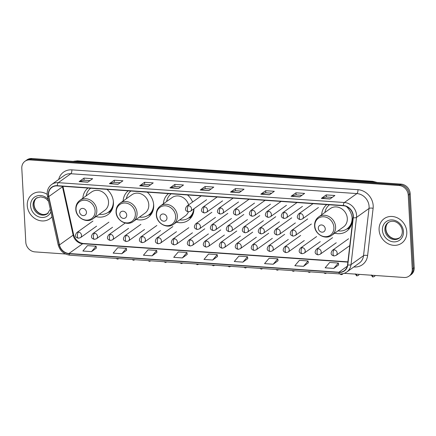 <?xml version="1.0" encoding="UTF-8"?>
<svg xmlns="http://www.w3.org/2000/svg" width="436" height="436" viewBox="0 0 436 436"><rect width="100%" height="100%" fill="white"/><g stroke="black" fill="none" stroke-linecap="round" stroke-linejoin="round"><path stroke-width="0.65" d="M334.777 233.156A16.623 14.595 -125.5 0 0 346.593 231.271A16.623 14.595 -125.5 0 0 352.217 218.801A16.623 14.595 -125.5 0 0 346.38 206.484M176.509 222.18A16.623 14.595 -125.5 0 0 188.325 220.294A16.623 14.595 -125.5 0 0 193.971 208.762M136.25 219.39A16.623 14.595 -125.5 0 0 148.066 217.504A16.623 14.595 -125.5 0 0 153.69 205.034A16.623 14.595 -125.5 0 0 147.221 192.151M95.991 216.599A16.623 14.595 -125.5 0 0 107.806 214.708A16.623 14.595 -125.5 0 0 113.431 202.244A16.623 14.595 -125.5 0 0 106.962 189.36M128.233 190.832A16.623 14.595 -125.5 0 0 123.126 201.012M192.614 202.026A16.623 14.595 -125.5 0 0 187.48 194.941M168.492 193.622A16.623 14.595 -125.5 0 0 163.386 203.808M326.76 204.598A16.623 14.595 -125.5 0 0 321.654 214.779M87.974 188.041A16.623 14.595 -125.5 0 0 82.867 198.222M344.195 273.334L404.085 277.481A9.407 8.262 -125.5 0 0 409.061 276.124L411.017 274.729A9.407 8.262 -125.5 0 0 414.2 267.671L410.194 193.731A9.407 8.262 -125.5 0 0 401.055 184.112L31.915 158.519A9.407 8.262 -125.5 0 0 26.939 159.876L25.958 160.573A9.407 8.262 -125.5 0 1 30.94 159.216A9.407 8.262 -125.5 0 0 25.958 160.573L24.983 161.271A9.407 8.262 -125.5 0 0 21.8 168.329L25.806 242.269A9.407 8.262 -125.5 0 0 34.945 251.888L65.482 254.003M409.061 276.124A9.407 8.262 -125.5 0 0 412.243 269.067L408.243 195.126A9.407 8.262 -125.5 0 0 399.103 185.507L400.079 184.81L30.94 159.216L400.079 184.81A9.407 8.262 -125.5 0 1 409.219 194.429A9.407 8.262 -125.5 0 0 400.079 184.81L401.055 184.112M412.243 269.067L413.224 268.369L409.219 194.429L413.224 268.369A9.407 8.262 -125.5 0 1 410.042 275.427A9.407 8.262 -125.5 0 0 413.224 268.369L414.2 267.671M27.261 205.541A15.053 13.216 -125.5 0 0 35.507 218.91A15.053 13.216 -125.5 0 0 49.857 218.747A15.053 13.216 -125.5 0 0 51.977 216.796A15.053 13.216 -125.5 0 1 49.857 218.747A15.053 13.216 -125.5 0 1 35.507 218.91A15.053 13.216 -125.5 0 1 27.261 205.541A15.053 13.216 -125.5 0 1 32.357 194.249A15.053 13.216 -125.5 0 0 27.261 205.541M379.097 229.935A15.053 13.216 -125.5 0 0 387.342 243.31A15.053 13.216 -125.5 0 0 401.692 243.146A15.053 13.216 -125.5 0 0 406.783 231.859A15.053 13.216 -125.5 0 0 398.537 218.485A15.053 13.216 -125.5 0 0 384.192 218.649A15.053 13.216 -125.5 0 0 379.097 229.935A15.053 13.216 -125.5 0 0 387.342 243.31A15.053 13.216 -125.5 0 0 401.692 243.146A15.053 13.216 -125.5 0 0 406.783 231.859A15.053 13.216 -125.5 0 0 398.537 218.485A15.053 13.216 -125.5 0 0 384.192 218.649A15.053 13.216 -125.5 0 0 379.097 229.935M48.554 194.892A10.033 8.813 54.5 0 1 51.949 187.366A10.033 8.813 54.5 0 1 57.263 185.91L343.345 205.748A10.033 8.813 54.5 0 1 353.046 217.668L347.547 264.897A10.033 8.813 54.5 0 1 344.2 270.761A10.033 8.813 54.5 0 1 338.892 272.217L68.981 253.501A10.033 8.813 54.5 0 1 59.459 244.923L48.788 196.571A10.033 8.813 54.5 0 1 48.554 194.892M48.325 194.876A10.284 9.031 -125.5 0 0 48.559 196.598L59.236 244.945A10.284 9.031 -125.5 0 0 68.992 253.741L338.903 272.456A10.284 9.031 -125.5 0 0 347.775 264.957L353.274 217.728A10.284 9.031 -125.5 0 0 343.334 205.509L57.252 185.671A10.284 9.031 -125.5 0 0 48.325 194.876M330.008 198.99L334.897 195.502L326.242 194.903L321.359 198.391L330.008 198.99M332.237 197.399L326.33 196.99L321.528 198.309A2.507 0.976 94 0 0 321.359 198.391M326.357 196.996L326.242 194.903M299.728 196.892L304.617 193.404L295.962 192.805L291.074 196.293L299.728 196.892M301.957 195.301L296.049 194.892L291.248 196.205A2.507 0.976 94 0 0 291.074 196.293M296.077 194.892L295.962 192.805M269.448 194.794L274.331 191.3L265.682 190.701L260.793 194.194L269.448 194.794M271.672 193.203L265.769 192.794L260.968 194.107A2.507 0.976 94 0 0 260.793 194.194M265.797 192.794L265.682 190.701M239.168 192.69L244.051 189.202L235.402 188.603L230.513 192.091L239.168 192.69M241.391 191.104L235.489 190.69L230.688 192.009A2.507 0.976 94 0 0 230.513 192.091M235.516 190.696L235.402 188.603M87.761 182.194L92.65 178.706L83.995 178.106L79.112 181.594L87.761 182.194M89.99 180.602L84.083 180.193L79.281 181.507A2.507 0.976 94 0 0 79.112 181.594M84.11 180.193L83.995 178.106M118.042 184.292L122.93 180.804L114.276 180.204L109.392 183.692L118.042 184.292M120.271 182.7L114.363 182.292L109.561 183.611A2.507 0.976 94 0 0 109.392 183.692M114.39 182.297L114.276 180.204M148.322 186.395L153.21 182.902L144.556 182.303L139.673 185.796L148.322 186.395M150.551 184.804L144.648 184.395L139.842 185.709A2.507 0.976 94 0 0 139.673 185.796M144.67 184.395L144.556 182.303M178.602 188.494L183.491 185L174.841 184.401L169.953 187.894L178.602 188.494M180.831 186.902L174.929 186.494L170.122 187.807A2.507 0.976 94 0 0 169.953 187.894M174.95 186.494L174.841 184.401M208.888 190.592L213.771 187.104L205.122 186.504L200.233 189.992L208.888 190.592M211.111 189.001L205.209 188.592L200.407 189.911A2.507 0.976 94 0 0 200.233 189.992M205.231 188.592L205.122 186.504M47.181 194.374A15.053 13.216 -125.5 0 0 32.357 194.249A15.053 13.216 -125.5 0 1 47.181 194.374M399.103 185.507L29.964 159.914A9.407 8.262 -125.5 0 0 24.983 161.271M273.209 264.227L277.786 258.837L269.137 258.237L264.554 263.622L273.209 264.227L278.037 260.728M303.489 266.325L308.072 260.935L299.418 260.336L294.834 265.726L303.489 266.325L308.323 262.832M333.769 268.423L338.352 263.039L329.698 262.439L325.12 267.824L333.769 268.423L338.603 264.93M182.362 257.927L186.946 252.537L178.297 251.937L173.713 257.327L182.362 257.927L187.197 254.433M152.082 255.823L156.666 250.438L148.017 249.839L143.433 255.224L152.082 255.823L156.916 252.33M121.802 253.725L126.386 248.34L117.731 247.741L113.153 253.125L121.802 253.725L126.636 250.231M91.522 251.627L96.105 246.236L87.451 245.637L82.873 251.027L91.522 251.627L96.356 248.133M242.928 262.123L247.506 256.739L238.857 256.139L234.274 261.524L242.928 262.123L247.757 258.63M212.648 260.025L217.226 254.64L208.577 254.035L203.994 259.425L212.648 260.025L217.477 256.531M217.226 254.64L217.482 256.57M186.946 252.537L187.202 254.471M156.666 250.438L156.922 252.368M126.386 248.34L126.642 250.269M96.105 246.236L96.361 248.171M247.506 256.739L247.762 258.668M277.786 258.837L278.043 260.766M308.072 260.935L308.328 262.87M338.352 263.039L338.608 264.968M86.459 212.245A3.766 3.303 -125.5 0 0 82.802 208.397A3.766 3.303 -125.5 0 0 79.537 211.765A3.766 3.303 -125.5 0 0 83.194 215.613A3.766 3.303 -125.5 0 0 86.459 212.245M92.999 218.736L104.705 210.37A11.292 9.914 -125.5 0 0 108.526 201.906A11.292 9.914 -125.5 0 0 102.346 191.873A11.292 9.914 -125.5 0 0 91.582 191.998L79.87 200.364C77.047 202.506 75.695 205.454 75.804 209.198C75.864 217.662 86.682 223.75 92.999 218.736A11.292 9.914 -125.5 0 0 96.814 210.272A11.292 9.914 -125.5 0 0 90.634 200.238A11.292 9.914 -125.5 0 0 79.87 200.364M99.228 214.283A14.895 13.08 -125.5 0 0 108.27 212.261A14.895 13.08 -125.5 0 0 113.311 201.089A14.895 13.08 -125.5 0 0 113.295 200.833M90.666 188.227A14.895 13.08 -125.5 0 0 86.105 195.911M108.27 212.261L108.76 211.912A14.895 13.08 -125.5 0 0 113.306 205.334M110.908 211.569A16.306 14.317 54.5 0 1 110.401 211.743L107.757 212.605M126.718 215.035A3.766 3.303 -125.5 0 0 123.061 211.188A3.766 3.303 -125.5 0 0 119.796 214.556A3.766 3.303 -125.5 0 0 123.453 218.403A3.766 3.303 -125.5 0 0 126.718 215.035M133.258 221.526L144.965 213.166A11.292 9.914 -125.5 0 0 148.785 204.697A11.292 9.914 -125.5 0 0 142.605 194.669A11.292 9.914 -125.5 0 0 131.841 194.788L120.129 203.154C117.306 205.302 115.954 208.245 116.063 211.989C116.123 220.453 126.941 226.54 133.258 221.526A11.292 9.914 -125.5 0 0 137.073 213.062A11.292 9.914 -125.5 0 0 130.893 203.029A11.292 9.914 -125.5 0 0 120.129 203.154M139.487 217.074A14.895 13.08 -125.5 0 0 148.529 215.052A14.895 13.08 -125.5 0 0 153.57 203.879A14.895 13.08 -125.5 0 0 153.554 203.623M130.925 191.017A14.895 13.08 -125.5 0 0 126.364 198.702M148.529 215.052L149.019 214.703A14.895 13.08 -125.5 0 0 153.565 208.125M151.167 214.359A16.306 14.317 54.5 0 1 150.66 214.534L148.017 215.4M166.977 217.831A3.766 3.303 -125.5 0 0 163.32 213.983A3.766 3.303 -125.5 0 0 160.056 217.346A3.766 3.303 -125.5 0 0 163.713 221.194A3.766 3.303 -125.5 0 0 166.977 217.831M188.608 204.887A11.292 9.914 -125.5 0 0 172.1 197.579L160.388 205.945C157.565 208.092 156.213 211.035 156.322 214.785C156.382 223.248 167.201 229.336 173.517 224.322A11.292 9.914 -125.5 0 0 177.332 215.853A11.292 9.914 -125.5 0 0 171.152 205.825A11.292 9.914 -125.5 0 0 160.388 205.945M171.185 193.813A14.895 13.08 -125.5 0 0 166.623 201.492M179.746 219.869A14.895 13.08 -125.5 0 0 188.788 217.842L189.279 217.493A14.895 13.08 -125.5 0 0 193.824 210.915M188.788 217.842A14.895 13.08 -125.5 0 0 193.78 208.904M173.517 224.322L185.224 215.956A11.292 9.914 -125.5 0 0 188.379 211.847M191.426 217.15A16.306 14.317 54.5 0 1 190.919 217.33L188.276 218.191M325.245 228.802A3.766 3.303 -125.5 0 0 321.588 224.954A3.766 3.303 -125.5 0 0 318.324 228.322A3.766 3.303 -125.5 0 0 321.981 232.17A3.766 3.303 -125.5 0 0 325.245 228.802M331.785 235.293L343.492 226.933A11.292 9.914 -125.5 0 0 347.312 218.463A11.292 9.914 -125.5 0 0 341.132 208.435A11.292 9.914 -125.5 0 0 330.368 208.555L318.656 216.921C315.833 219.068 314.481 222.011 314.59 225.755C314.65 234.219 325.469 240.307 331.785 235.293A11.292 9.914 -125.5 0 0 335.6 226.829A11.292 9.914 -125.5 0 0 329.42 216.796A11.292 9.914 -125.5 0 0 318.656 216.921M338.014 230.84A14.895 13.08 -125.5 0 0 347.056 228.818A14.895 13.08 -125.5 0 0 352.097 217.646A14.895 13.08 -125.5 0 0 352.081 217.39M329.453 204.784A14.895 13.08 -125.5 0 0 324.891 212.468M347.056 228.818L347.547 228.469A14.895 13.08 -125.5 0 0 352.092 221.891M349.694 228.126A16.306 14.317 54.5 0 1 349.187 228.3L346.544 229.162M375.478 182.341A12.546 11.014 -125.5 0 0 372.012 181.556L76.698 161.075A12.546 11.014 -125.5 0 0 73.286 161.385M76 161.571L76.698 161.075A6.273 2.431 -86 0 1 77.461 160.83L372.769 181.305A6.273 2.431 -86 0 0 372.012 181.556L371.314 182.052M31.915 158.519L29.964 159.914M410.194 193.731L408.243 195.126M58.675 179.479A15.68 13.767 54.5 0 1 71.875 169.855L357.956 189.693A3.134 1.215 -86 0 1 356.899 193.573L70.817 173.735A12.546 11.014 -125.5 0 0 64.174 175.55L51.666 184.483A12.546 11.014 54.5 0 1 58.304 182.668A3.134 1.215 94 0 0 57.252 185.671M357.956 189.693A15.68 13.767 54.5 0 1 373.189 205.721A15.68 13.767 54.5 0 1 373.112 208.315L367.613 255.545A15.68 13.767 54.5 0 1 354.087 266.979L353.841 266.963M369.085 206.397A12.546 11.014 -125.5 0 0 356.899 193.573L344.386 202.506A12.546 11.014 54.5 0 1 356.512 217.406L351.013 264.636A12.546 11.014 54.5 0 1 346.833 271.966L359.34 263.033A12.546 11.014 -125.5 0 0 363.526 255.698L369.02 208.468A12.546 11.014 -125.5 0 0 369.085 206.397M51.666 184.483C48.543 186.853 47.05 190.112 47.175 194.26L47.459 196.342A3.134 0.654 -12.4 0 0 48.559 196.598M47.459 196.342L58.13 244.694C59.896 250.836 63.82 254.335 69.902 255.191A3.134 1.215 -86 0 1 68.992 253.741M338.903 272.456A3.134 1.215 94 0 0 339.813 273.906C342.418 274.064 344.762 273.421 346.833 271.966M347.775 264.957A3.134 1.079 6.6 0 0 351.013 264.636L363.526 255.698A3.134 1.079 -173.4 0 1 367.613 255.545M58.13 244.694A3.134 0.654 -12.4 0 0 59.236 244.945M353.274 217.728A3.134 1.079 6.6 0 0 356.512 217.406L369.02 208.468A3.134 1.079 -173.4 0 1 373.112 208.315M343.334 205.509A3.134 1.215 -86 0 1 344.386 202.506L58.304 182.668L70.817 173.735A3.134 1.215 -86 0 0 71.875 169.855M338.892 272.217L347.296 266.211M62.364 186.265A10.033 8.813 -125.5 0 0 62.468 186.799L73.144 235.146A10.033 8.813 -125.5 0 0 82.66 243.724L347.873 262.118M48.788 196.571L62.468 186.799A5.646 1.183 167.6 0 0 62.915 186.303M59.459 244.923L73.144 235.146A5.646 1.183 167.6 0 0 73.591 234.514C75.275 239.855 78.524 242.852 83.341 243.506L347.901 261.851M68.981 253.501L82.66 243.724A5.646 2.191 -86 0 1 83.341 243.506M209.008 190.505L200.407 189.911M178.727 188.406L170.122 187.807M148.447 186.303L139.842 185.709M118.167 184.205L109.561 183.611M87.887 182.106L79.281 181.507M239.288 192.603L230.688 192.009M269.568 194.707L260.968 194.107M299.854 196.805L291.248 196.205M330.134 198.903L321.528 198.309M36.717 197.911A9.559 8.393 -125.5 0 0 33.904 204.757A9.559 8.393 -125.5 0 0 38.886 213.095A9.559 8.393 -125.5 0 0 47.802 213.438M48.565 201.35L46.472 199.089L44.472 197.808L40.69 196.87L36.281 198.195A9.559 8.393 -125.5 0 0 33.049 205.367A9.559 8.393 -125.5 0 0 38.281 213.858A9.559 8.393 -125.5 0 0 47.393 213.754L50.298 209.204M48.096 199.23A11.44 10.044 -125.5 0 0 36.515 196.096A11.44 10.044 -125.5 0 0 30.585 205.77A11.44 10.044 -125.5 0 0 39.387 217.041A11.44 10.044 -125.5 0 0 50.876 211.831M95.108 210.828A10.371 9.107 -125.5 0 0 85.031 200.228A10.371 9.107 -125.5 0 0 76.033 209.503A10.371 9.107 -125.5 0 0 86.11 220.109A10.371 9.107 -125.5 0 0 95.108 210.828M108.161 212.337A15.037 13.2 -125.5 0 0 112.45 208.648M135.367 213.618A10.371 9.107 -125.5 0 0 125.29 203.018A10.371 9.107 -125.5 0 0 116.292 212.299A10.371 9.107 -125.5 0 0 126.369 222.9A10.371 9.107 -125.5 0 0 135.367 213.618M148.42 215.128A15.037 13.2 -125.5 0 0 152.709 211.438M175.626 216.409A10.371 9.107 -125.5 0 0 165.549 205.808A10.371 9.107 -125.5 0 0 156.551 215.09A10.371 9.107 -125.5 0 0 166.628 225.69A10.371 9.107 -125.5 0 0 175.626 216.409M188.679 217.918A15.037 13.2 -125.5 0 0 192.968 214.234M333.894 227.385A10.371 9.107 -125.5 0 0 323.817 216.785A10.371 9.107 -125.5 0 0 314.819 226.061A10.371 9.107 -125.5 0 0 324.896 236.666A10.371 9.107 -125.5 0 0 333.894 227.385M346.947 228.895A15.037 13.2 -125.5 0 0 351.236 225.205M388.547 222.311A9.559 8.393 -125.5 0 0 385.74 229.151A9.559 8.393 -125.5 0 0 390.716 237.489A9.559 8.393 -125.5 0 0 399.638 237.838M384.884 229.761A9.559 8.393 -125.5 0 0 390.116 238.258A9.559 8.393 -125.5 0 0 399.229 238.154C401.343 236.606 402.373 234.29 402.314 231.205C401.981 224.693 394.645 218.458 388.116 222.594A9.559 8.393 -125.5 0 0 384.884 229.761M403.458 231.625A11.44 10.044 -125.5 0 0 392.346 219.929A11.44 10.044 -125.5 0 0 382.421 230.17A11.44 10.044 -125.5 0 0 393.534 241.86A11.44 10.044 -125.5 0 0 403.458 231.625M188.477 205.716A3.134 2.752 -125.5 0 0 186.815 206.168C184.613 209.127 185.147 211.019 188.423 211.847A3.134 1.215 -86 0 1 187.415 209.591A3.134 1.215 94 0 1 188.477 205.716A3.134 2.752 -125.5 0 1 191.524 208.92A3.134 2.752 -125.5 0 1 190.461 211.275L188.423 211.847M204.451 206.822A3.134 2.752 -125.5 0 0 202.795 207.274C200.587 210.234 201.127 212.125 204.397 212.959A3.134 1.215 -86 0 1 203.394 210.702A3.134 1.215 94 0 1 204.451 206.822A3.134 2.752 -125.5 0 1 207.498 210.027A3.134 2.752 -125.5 0 1 206.435 212.381L204.397 212.959M220.431 207.928A3.134 2.752 -125.5 0 0 218.768 208.386C216.567 211.34 217.101 213.237 220.376 214.065A3.134 1.215 -86 0 1 219.368 211.809A3.134 1.215 94 0 1 220.431 207.928A3.134 2.752 -125.5 0 1 223.477 211.138A3.134 2.752 -125.5 0 1 222.415 213.487L220.376 214.065M236.405 209.04A3.134 2.752 -125.5 0 0 234.748 209.493C232.546 212.452 233.08 214.343 236.35 215.171A3.134 1.215 -86 0 1 235.347 212.915A3.134 1.215 94 0 1 236.405 209.04A3.134 2.752 -125.5 0 1 239.451 212.245A3.134 2.752 -125.5 0 1 238.394 214.594L236.35 215.171M252.384 210.147A3.134 2.752 -125.5 0 0 250.722 210.599C248.52 213.558 249.054 215.449 252.33 216.278A3.134 1.215 -86 0 1 251.321 214.027A3.134 1.215 94 0 1 252.384 210.147A3.134 2.752 -125.5 0 1 255.431 213.351A3.134 2.752 -125.5 0 1 254.368 215.706L252.33 216.278M268.358 211.253A3.134 2.752 -125.5 0 0 266.701 211.705C264.499 214.665 265.034 216.561 268.304 217.39A3.134 1.215 -86 0 1 267.301 215.133A3.134 1.215 94 0 1 268.358 211.253A3.134 2.752 -125.5 0 1 271.405 214.458A3.134 2.752 -125.5 0 1 270.347 216.812L268.304 217.39M284.337 212.359A3.134 2.752 -125.5 0 0 282.675 212.817C280.473 215.771 281.007 217.668 284.283 218.496A3.134 1.215 -86 0 1 283.275 216.24A3.134 1.215 94 0 1 284.337 212.359A3.134 2.752 -125.5 0 1 287.384 215.569A3.134 2.752 -125.5 0 1 286.321 217.918L284.283 218.496M300.311 213.471A3.134 2.752 -125.5 0 0 298.655 213.923C296.453 216.883 296.987 218.774 300.257 219.602A3.134 1.215 -86 0 1 299.254 217.346A3.134 1.215 94 0 1 300.311 213.471A3.134 2.752 -125.5 0 1 303.358 216.676A3.134 2.752 -125.5 0 1 302.301 219.03L300.257 219.602M197.388 223.341A3.134 2.752 -125.5 0 0 195.726 223.793C193.524 226.753 194.064 228.644 197.334 229.478A3.134 1.215 -86 0 1 196.331 227.221A3.134 1.215 94 0 1 197.388 223.341A3.134 2.752 -125.5 0 1 200.435 226.546A3.134 2.752 -125.5 0 1 199.372 228.9L197.334 229.478M213.368 224.447A3.134 2.752 -125.5 0 0 211.705 224.905C209.503 227.859 210.038 229.756 213.313 230.584A3.134 1.215 -86 0 1 212.305 228.328A3.134 1.215 94 0 1 213.368 224.447A3.134 2.752 -125.5 0 1 216.414 227.652A3.134 2.752 -125.5 0 1 215.351 230.006L213.313 230.584M229.341 225.559A3.134 2.752 -125.5 0 0 227.679 226.012C225.477 228.965 226.017 230.862 229.287 231.69A3.134 1.215 -86 0 1 228.284 229.434A3.134 1.215 94 0 1 229.341 225.559A3.134 2.752 -125.5 0 1 232.388 228.764A3.134 2.752 -125.5 0 1 231.325 231.113L229.287 231.69M245.321 226.666A3.134 2.752 -125.5 0 0 243.659 227.118C241.457 230.077 241.991 231.968 245.266 232.797A3.134 1.215 -86 0 1 244.258 230.54A3.134 1.215 94 0 1 245.321 226.666A3.134 2.752 -125.5 0 1 248.367 229.87A3.134 2.752 -125.5 0 1 247.305 232.225L245.266 232.797M261.295 227.772A3.134 2.752 -125.5 0 0 259.633 228.224C257.431 231.184 257.97 233.075 261.24 233.909A3.134 1.215 -86 0 1 260.238 231.652A3.134 1.215 94 0 1 261.295 227.772A3.134 2.752 -125.5 0 1 264.341 230.976A3.134 2.752 -125.5 0 1 263.279 233.331L261.24 233.909M277.274 228.878A3.134 2.752 -125.5 0 0 275.612 229.336C273.41 232.29 273.944 234.187 277.22 235.015A3.134 1.215 -86 0 1 276.211 232.759A3.134 1.215 94 0 1 277.274 228.878A3.134 2.752 -125.5 0 1 280.321 232.088A3.134 2.752 -125.5 0 1 279.258 234.437L277.22 235.015M293.248 229.99A3.134 2.752 -125.5 0 0 291.586 230.442C289.384 233.402 289.924 235.293 293.194 236.121A3.134 1.215 -86 0 1 292.191 233.865A3.134 1.215 94 0 1 293.248 229.99A3.134 2.752 -125.5 0 1 296.295 233.195A3.134 2.752 -125.5 0 1 295.232 235.544L293.194 236.121M116.069 258.39L117.513 259.142A2.038 0.79 -86 0 1 116.979 258.455M78.485 232.105A3.134 2.752 -125.5 0 0 76.829 232.557C74.627 235.516 75.161 237.407 78.431 238.236A3.134 1.215 -86 0 1 77.428 235.985A3.134 1.215 94 0 1 78.485 232.105A3.134 2.752 -125.5 0 1 81.532 235.309A3.134 2.752 -125.5 0 1 80.475 237.664L78.431 238.236M132.048 259.496L133.492 260.248A2.038 0.79 -86 0 1 132.958 259.562M94.465 233.211A3.134 2.752 -125.5 0 0 92.803 233.663C90.601 236.623 91.135 238.519 94.41 239.348A3.134 1.215 -86 0 1 93.408 237.091A3.134 1.215 94 0 1 94.465 233.211A3.134 2.752 -125.5 0 1 97.511 236.416A3.134 2.752 -125.5 0 1 96.449 238.77L94.41 239.348M148.022 260.608L149.466 261.355A2.038 0.79 -86 0 1 148.932 260.668M110.439 234.317A3.134 2.752 -125.5 0 0 108.782 234.775C106.58 237.729 107.114 239.626 110.384 240.454A3.134 1.215 -86 0 1 109.382 238.198A3.134 1.215 94 0 1 110.439 234.317A3.134 2.752 -125.5 0 1 113.485 237.527A3.134 2.752 -125.5 0 1 112.428 239.876L110.384 240.454M164.001 261.714L165.446 262.467A2.038 0.79 -86 0 1 164.912 261.78M126.418 235.429A3.134 2.752 -125.5 0 0 124.756 235.881C122.554 238.841 123.088 240.732 126.364 241.56A3.134 1.215 -86 0 1 125.361 239.304A3.134 1.215 94 0 1 126.418 235.429A3.134 2.752 -125.5 0 1 129.465 238.634A3.134 2.752 -125.5 0 1 128.402 240.988L126.364 241.56M179.975 262.821L181.42 263.573A2.038 0.79 -86 0 1 180.886 262.886M142.392 236.535A3.134 2.752 -125.5 0 0 140.735 236.988C138.534 239.947 139.068 241.838 142.338 242.672A3.134 1.215 -86 0 1 141.335 240.416A3.134 1.215 94 0 1 142.392 236.535A3.134 2.752 -125.5 0 1 145.439 239.74A3.134 2.752 -125.5 0 1 144.381 242.094L142.338 242.672M195.955 263.927L197.399 264.679A2.038 0.79 -86 0 1 196.865 263.993M158.372 237.642A3.134 2.752 -125.5 0 0 156.709 238.1C154.508 241.054 155.042 242.95 158.317 243.779A3.134 1.215 -86 0 1 157.314 241.522A3.134 1.215 94 0 1 158.372 237.642A3.134 2.752 -125.5 0 1 161.418 240.852A3.134 2.752 -125.5 0 1 160.355 243.201L158.317 243.779M211.929 265.039L213.373 265.786A2.038 0.79 -86 0 1 212.839 265.099M174.345 238.754A3.134 2.752 -125.5 0 0 172.689 239.206C170.487 242.16 171.021 244.056 174.291 244.885A3.134 1.215 -86 0 1 173.288 242.629A3.134 1.215 94 0 1 174.345 238.754A3.134 2.752 -125.5 0 1 177.392 241.958A3.134 2.752 -125.5 0 1 176.335 244.307L174.291 244.885M227.908 266.145L229.352 266.897A2.038 0.79 -86 0 1 228.818 266.211M190.325 239.86A3.134 2.752 -125.5 0 0 188.663 240.312C186.461 243.272 186.995 245.163 190.27 245.991A3.134 1.215 -86 0 1 189.268 243.74A3.134 1.215 94 0 1 190.325 239.86A3.134 2.752 -125.5 0 1 193.371 243.065A3.134 2.752 -125.5 0 1 192.309 245.419L190.27 245.991M243.882 267.252L245.326 268.004A2.038 0.79 -86 0 1 244.798 267.317M206.299 240.966A3.134 2.752 -125.5 0 0 204.642 241.419C202.44 244.378 202.974 246.269 206.25 247.103A3.134 1.215 -86 0 1 205.242 244.847A3.134 1.215 94 0 1 206.299 240.966A3.134 2.752 -125.5 0 1 209.345 244.171A3.134 2.752 -125.5 0 1 208.288 246.525L206.25 247.103M259.861 268.363L261.306 269.11A2.038 0.79 -86 0 1 260.772 268.423M222.278 242.073A3.134 2.752 -125.5 0 0 220.616 242.53C218.414 245.484 218.954 247.381 222.224 248.209A3.134 1.215 -86 0 1 221.221 245.953A3.134 1.215 94 0 1 222.278 242.073A3.134 2.752 -125.5 0 1 225.325 245.283A3.134 2.752 -125.5 0 1 224.262 247.632L222.224 248.209M275.835 269.47L277.28 270.222A2.038 0.79 -86 0 1 276.751 269.53M238.252 243.184A3.134 2.752 -125.5 0 0 236.595 243.637C234.394 246.596 234.928 248.487 238.203 249.316A3.134 1.215 -86 0 1 237.195 247.059A3.134 1.215 94 0 1 238.252 243.184A3.134 2.752 -125.5 0 1 241.299 246.389A3.134 2.752 -125.5 0 1 240.241 248.738L238.203 249.316M291.815 270.576L293.259 271.328A2.038 0.79 -86 0 1 292.725 270.642M254.232 244.291A3.134 2.752 -125.5 0 0 252.569 244.743C250.368 247.703 250.907 249.594 254.177 250.428A3.134 1.215 -86 0 1 253.174 248.171A3.134 1.215 94 0 1 254.232 244.291A3.134 2.752 -125.5 0 1 257.278 247.495A3.134 2.752 -125.5 0 1 256.215 249.85L254.177 250.428M307.789 271.683L309.233 272.435A2.038 0.79 -86 0 1 308.704 271.748M270.206 245.397A3.134 2.752 -125.5 0 0 268.549 245.855C266.347 248.809 266.881 250.705 270.156 251.534A3.134 1.215 -86 0 1 269.148 249.278A3.134 1.215 94 0 1 270.206 245.397A3.134 2.752 -125.5 0 1 273.258 248.602A3.134 2.752 -125.5 0 1 272.195 250.956L270.156 251.534M323.768 272.794L325.212 273.541A2.038 0.79 -86 0 1 324.678 272.854M286.185 246.509A3.134 2.752 -125.5 0 0 284.523 246.961C282.321 249.915 282.86 251.812 286.13 252.64A3.134 1.215 -86 0 1 285.128 250.384A3.134 1.215 94 0 1 286.185 246.509A3.134 2.752 -125.5 0 1 289.232 249.714A3.134 2.752 -125.5 0 1 288.169 252.063L286.13 252.64M339.742 273.901L341.186 274.653A2.038 0.79 -86 0 1 340.647 273.933M302.164 247.615A3.134 2.752 -125.5 0 0 300.502 248.068C298.3 251.027 298.834 252.918 302.11 253.747A3.134 1.215 -86 0 1 301.102 251.49A3.134 1.215 94 0 1 302.164 247.615A3.134 2.752 -125.5 0 1 305.211 250.82A3.134 2.752 -125.5 0 1 304.148 253.174L302.11 253.747M355.269 273.835C356.326 275.634 356.959 276.277 357.166 275.759A2.038 0.79 -86 0 1 356.512 274.293A2.038 0.572 176.9 0 1 355.596 274.124M318.138 248.722A3.134 2.752 -125.5 0 0 316.476 249.174C314.274 252.133 314.814 254.025 318.084 254.858A3.134 1.215 -86 0 1 317.081 252.602A3.134 1.215 94 0 1 318.138 248.722A3.134 2.752 -125.5 0 1 321.185 251.926A3.134 2.752 -125.5 0 1 320.122 254.281L318.084 254.858M357.7 274.266A2.038 0.572 176.9 0 1 356.512 274.293M371.249 274.942C372.306 276.74 372.933 277.383 373.14 276.865A2.038 0.79 -86 0 1 372.486 275.399A2.038 0.572 176.9 0 1 371.57 275.23M334.118 249.828A3.134 2.752 -125.5 0 0 332.455 250.286C330.254 253.24 330.788 255.136 334.063 255.965A3.134 1.215 -86 0 1 333.055 253.708A3.134 1.215 94 0 1 334.118 249.828A3.134 2.752 -125.5 0 1 337.164 253.038A3.134 2.752 -125.5 0 1 336.102 255.387L334.063 255.965M373.679 275.378A2.038 0.572 176.9 0 1 372.486 275.399M73.068 161.369L77.461 160.83M377.145 182.455L372.769 181.305M69.902 255.191L339.813 273.906M62.953 186.308L73.591 234.514M37.136 197.584C35.022 199.132 33.997 201.448 34.052 204.533C34.351 208.048 35.997 210.85 38.995 212.931C41.376 214.163 43.491 215.629 48.249 213.144M388.972 221.984C386.857 223.526 385.827 225.843 385.887 228.933C386.187 232.448 387.833 235.244 390.83 237.331C393.212 238.563 395.327 240.029 400.085 237.538M201.203 195.895L186.815 206.168M206.588 199.753L190.461 211.275M217.177 197.001L202.795 207.274M222.562 200.86L206.435 212.381M233.156 198.108L218.768 208.386M238.541 201.972L222.415 213.487M249.13 199.214L234.748 209.493M254.515 203.078L238.394 214.594M265.11 200.326L250.722 210.599M270.494 204.184L254.368 215.706M281.084 201.432L266.701 211.705M286.468 205.296L270.347 216.812M297.063 202.538L282.675 212.817M302.448 206.402L286.321 217.918M313.037 203.65L298.655 213.923M318.422 207.509L302.301 219.03M211.852 212.278L195.726 223.793M215.498 217.379L199.372 228.9M227.832 213.384L211.705 224.905M231.478 218.49L215.351 230.006M243.806 214.49L227.679 226.012M247.452 219.597L231.325 231.113M259.785 215.602L243.659 227.118M263.431 220.703L247.305 232.225M275.759 216.708L259.633 228.224M279.405 221.81L263.279 233.331M291.738 217.815L275.612 229.336M295.385 222.921L279.258 234.437M307.712 218.921L291.586 230.442M311.358 224.028L295.232 235.544M92.955 221.041L76.829 232.557M119.044 258.597L117.513 259.142M96.596 226.142L80.475 237.664M108.929 222.147L92.803 233.663M135.024 259.703L133.492 260.248M112.575 227.254L96.449 238.77M124.909 223.254L108.782 234.775M150.998 260.815L149.466 261.355M128.555 228.36L112.428 239.876M140.883 224.366L124.756 235.881M166.977 261.922L165.446 262.467M144.529 229.467L128.402 240.988M156.862 225.472L140.735 236.988M182.951 263.028L181.42 263.573M160.508 230.573L144.381 242.094M172.836 226.578L156.709 238.1M198.93 264.134L197.399 264.679M176.482 231.685L160.355 243.201M188.815 227.685L172.689 239.206M214.904 265.246L213.373 265.786M192.461 232.791L176.335 244.307M204.789 228.796L188.663 240.312M230.884 266.352L229.352 266.897M208.435 233.898L192.309 245.419M220.769 229.903L204.642 241.419M246.858 267.459L245.326 268.004M224.415 235.004L208.288 246.525M236.743 231.009L220.616 242.53M262.837 268.565L261.306 269.11M240.389 236.116L224.262 247.632M252.722 232.121L236.595 243.637M278.811 269.677L277.28 270.222M256.368 237.222L240.241 248.738M268.696 233.227L252.569 244.743M294.791 270.783L293.259 271.328M272.342 238.329L256.215 249.85M284.675 234.334L268.549 245.855M310.764 271.89L309.233 272.435M288.321 239.44L272.195 250.956M300.649 235.44L284.523 246.961M326.744 273.001L325.212 273.541M304.295 240.547L288.169 252.063M316.629 236.552L300.502 248.068M343.083 273.65L342.173 274.473L341.186 274.653M320.275 241.653L304.148 253.174M332.603 237.658L316.476 249.174M359.237 274.375L358.583 275.312L357.166 275.759M336.249 242.759L320.122 254.281M348.582 238.765L332.455 250.286M375.216 275.481L374.562 276.419L373.14 276.865M349.792 245.61L336.102 255.387"/></g></svg>

